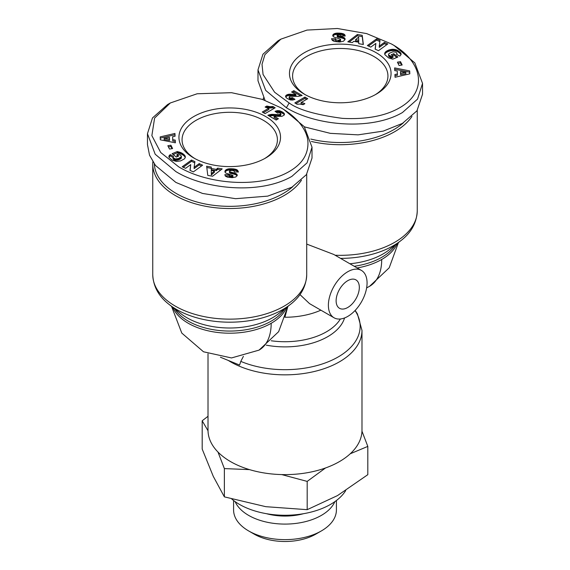 <?xml version="1.0" encoding="UTF-8"?>
<svg xmlns="http://www.w3.org/2000/svg" width="570" height="570" viewBox="0 0 570 570"><rect width="100%" height="100%" fill="white"/><g stroke="black" fill="none" stroke-linecap="round" stroke-linejoin="round"><path stroke-width="0.85" d="M299.963 294.576L309.531 303.625L334.048 317.782A27.353 15.796 -60 0 1 328.384 305.256A27.353 15.796 -60 0 1 340.326 277.733A27.353 15.796 -60 0 1 361.401 270.401A27.353 15.796 -60 0 1 367.066 282.927A27.353 15.796 -60 0 1 355.131 310.451A27.353 15.796 -60 0 1 334.048 317.782M287.871 306.396L284.9 317.248M394.148 45.536L391.383 43.94C421.194 60.014 430.435 91.022 398.494 108.414C384.187 116.252 365.491 119.565 342.413 118.361C316.072 114.869 298.317 109.739 289.147 102.971L274.612 92.233L263.069 74.506L262.015 64.317L264.929 54.635L280.853 39.152L307.023 30.075L337.411 28.5L366.667 33.602L391.383 43.94L394.148 45.536L414.825 62.885L422.541 83.398L417.518 99.151L402.441 112.539C370.607 131.086 315.338 125.607 286.382 107.751L265.698 90.395L257.989 69.896L262.941 54.243L278.089 40.748L280.853 39.152M283.618 109.347L280.853 107.751C290.052 112.832 305.377 124.545 307.793 140.042C309.097 153.351 302.691 163.968 288.577 171.891C257.911 189.212 206.012 183.597 178.617 166.782L160.712 152.511L151.869 135.624L154.598 118.076L170.323 102.971L197.135 93.772L231.555 92.696L262.264 99.365L280.853 107.751L283.618 109.347L304.302 126.711L312.011 147.21L307.059 162.863L291.911 176.351C259.863 194.954 204.844 189.375 175.852 171.57L155.175 154.214L147.459 133.708L152.482 117.947L167.559 104.566M411.975 116.43A76.986 44.446 180 0 1 394.704 131.684A76.986 44.446 180 0 1 311.398 141.46M306.717 244.088L333.799 254.469L361.401 270.401M403.325 122.864A75.418 43.541 180 0 1 393.592 129.768A75.418 43.541 180 0 1 310.793 139.059M263.283 99.722A76.986 44.446 180 0 1 263.39 97.933M301.445 180.241A76.986 44.446 180 0 1 284.173 195.496A76.986 44.446 180 0 1 175.296 195.496A76.986 44.446 180 0 1 152.753 164.067A76.986 44.446 180 0 1 152.86 161.745M359.328 287.394A16.416 9.476 120 0 0 355.929 279.877A16.416 9.476 120 0 0 343.283 284.273A16.416 9.476 120 0 0 336.122 300.796A16.416 9.476 120 0 0 339.52 308.306A16.416 9.476 120 0 0 352.167 303.91A16.416 9.476 120 0 0 359.328 287.394M292.795 186.682A75.418 43.541 180 0 1 283.069 193.586A75.418 43.541 180 0 1 201.794 203.241A75.418 43.541 180 0 1 154.342 163.939M208.014 353.799L208.014 430.179A76.986 44.446 0 0 0 230.565 461.607A76.986 44.446 0 0 0 314.462 471.24A76.986 44.446 0 0 0 361.986 430.179L361.986 330.401L357.411 313.899L355.153 310.422M375.046 94.834A47.673 27.524 0 0 0 387.942 76.01A47.673 27.524 0 0 0 373.977 56.544A47.673 27.524 0 0 0 306.553 56.544A47.673 27.524 0 0 0 292.588 76.01A47.673 27.524 0 0 0 305.484 94.834M304.344 52.711A50.801 29.334 180 0 1 376.186 52.711A50.801 29.334 180 0 1 376.186 94.192L376.186 94.192A50.801 29.334 180 0 1 304.344 94.192A50.801 29.334 180 0 1 304.344 52.711M208.014 416.285L202.186 420.781L202.186 449.053L213.28 476.37L224.373 496.862L265.784 506.68L307.187 509.673L337.504 495.587L367.814 474.675L367.814 446.403L361.964 431.191M264.516 158.645A47.673 27.524 0 0 0 277.412 139.821A47.673 27.524 0 0 0 263.447 120.355A47.673 27.524 0 0 0 196.023 120.355A47.673 27.524 0 0 0 182.058 139.821A47.673 27.524 0 0 0 194.954 158.645M193.814 116.529A50.801 29.334 180 0 1 265.656 116.529A50.801 29.334 180 0 1 265.656 158.004L265.656 158.004A50.801 29.334 180 0 1 193.814 158.004A50.801 29.334 180 0 1 193.814 116.529M231.798 499.071A64.481 37.228 0 0 0 330.593 504.365A64.481 37.228 0 0 0 345.712 490.578M266.475 513.698A43.769 25.272 0 0 0 303.525 513.698M235.132 501.643A51.414 29.683 0 0 0 248.641 515.394A51.414 29.683 0 0 0 321.359 515.394A51.414 29.683 0 0 0 334.868 501.643M233.586 500.503L233.586 509.943A51.414 29.683 0 0 0 248.641 530.934A51.414 29.683 0 0 0 321.359 530.934L321.359 530.934A51.414 29.683 0 0 0 336.414 509.943L336.414 500.503M248.641 530.934L254.17 534.126A43.598 25.173 -0 0 0 315.83 534.126L321.359 530.934L315.83 534.126M220.412 357.226L239.578 365.057L240.796 361.387L243.397 356.364M422.541 83.398L422.541 94.242L416.934 110.837L402.441 123.391L383.254 131.107L358.074 134.855L330.286 133.344L304.43 126.875M265.043 100.363L257.989 80.74L257.989 69.896M312.011 147.21L312.011 158.061L306.404 174.655L291.911 187.202L267.708 196.13L235.595 198.688L202.521 193.444L175.852 182.414L155.489 165.471L149.525 155.197L147.459 144.559L147.459 133.708M362.221 35.319L363.354 44.489L358.737 43.698L358.715 42.216L353.699 41.354L352.31 42.6L347.8 41.831L357.404 34.492L362.221 35.319L362.221 36.594L357.404 35.775L357.404 34.492M397.632 50.417L400.874 53.217L401.059 54.513L400.14 55.803L399.748 56.102L396.513 54.293L397.019 53.423L395.922 52.169L392.979 51.785L389.203 53.331L388.555 54.385L388.847 55.133L391.875 56.658L393.015 56.181L391.212 54.741L393.728 53.687L397.896 57.021L392.737 59.173L388.597 57.898L384.871 54.699L384.779 53.038L385.698 51.756L388.79 50.025L392.894 49.284L397.133 50.153L397.632 50.417L397.632 51.692L397.133 51.435L397.133 50.153M409.816 73.822L395.053 77.271L394.932 74.492L397.376 74.022L397.24 71.001L394.761 70.623L394.639 67.908L409.688 70.922L409.816 73.822M400.489 61.653L402.164 64.987L399.093 65.507L397.411 62.173L400.489 61.653L400.489 62.928L398.003 63.348M380.026 40.37L379.264 46.113L384.415 42.394L387.807 43.954L378.501 50.68L375.11 49.12L375.865 43.413L370.757 47.111L367.365 45.543L376.67 38.817L380.026 40.37M335.68 38.739C335.352 39.587 336.243 40.107 338.338 40.299L339.905 40.128L340.44 39.173L333.778 36.972L332.837 35.953L333.172 34.485L334.676 33.537L337.012 33.096L341.145 33.274L343.774 33.993L344.85 34.898L345.185 36.045L340.839 35.931L340.276 35.041L338.801 34.684L337.07 35.262L344.501 37.926L345.057 39.444L343.525 41.204L339.677 42.016L334.248 41.432L332.481 40.499L331.505 38.724L335.68 38.739L335.68 40.057L335.68 38.824M340.383 39.829L340.44 39.173M289.097 97.071L290.379 98.019L292.446 97.641L294.982 99.365L292.574 100.078L290.329 99.942L287.066 98.425L285.606 96.872L285.884 95.561L288.156 94.342L295.901 94.477L291.598 91.991L293.849 90.687L302.136 95.468L298.288 96.366L289.873 96.28L289.125 96.872L289.339 98.824L289.339 97.548M307.736 98.703L301.103 102.536A7.83 4.517 180 0 1 304.886 103.697L303.183 104.68L299.898 104.053L297.098 104.253L294.818 102.935L304.943 97.092L307.736 98.703M350.237 453.777L367.814 446.403M281.694 474.582L307.187 481.401L325.534 467.963M217.982 452.046L224.373 468.59L249.553 469.63M202.186 420.781L208.022 430.756M363.197 44.46L362.221 36.594M357.404 35.775L349.161 42.059M398.63 51.058L398.63 52.333L398.131 51.991L398.131 50.716M398.131 51.991L397.632 51.692M397.133 51.435L396.635 51.215L396.635 49.939M396.635 51.215L396.143 51.036L396.143 49.761M396.143 51.036L395.566 50.873L395.566 49.597M395.566 50.873L394.917 50.737L394.917 49.455M394.917 50.737L394.241 50.63L394.241 49.355M394.241 50.63L393.571 50.573L393.571 49.298M393.571 50.573L392.894 50.559L392.894 49.284M392.894 50.559L392.196 50.58L392.196 49.305M392.196 50.58L391.989 49.319M391.989 50.595L391.341 50.673L391.341 49.39M391.341 50.673L390.692 50.78L390.692 49.497M390.692 50.78L390.058 50.915L390.058 49.64M390.058 50.915L389.424 51.093L389.424 49.818M389.424 51.093L388.79 51.3L388.79 50.025M388.79 51.3L388.163 51.542L388.163 50.267M388.163 51.542L388.113 50.288M388.113 51.564L387.529 51.834L387.529 50.559M387.529 51.834L386.987 52.112L386.987 50.837M386.987 52.112L386.503 52.404L386.503 51.129M386.503 52.404L386.075 52.711L386.075 51.435M386.075 52.711L385.698 53.038L385.698 51.756M385.698 53.038L385.37 53.373L385.37 52.098M385.37 53.373L385.22 52.269M385.22 53.544L384.964 52.654M384.964 53.929L384.779 53.038M384.679 54.036L384.679 53.423M396.848 57.456L393.728 54.969L393.728 53.687M393.728 54.969L392.26 55.582M391.875 56.658L391.875 57.933L393.015 57.456L393.015 56.181M391.875 57.933L391.483 56.551M391.483 57.834L390.842 57.634L390.842 56.359M390.842 57.634L390.322 57.442L390.322 56.159M390.322 57.442L390.251 56.131M390.251 57.406L389.73 57.143L389.73 55.86M389.73 57.143L389.274 55.546M389.274 56.822L389.217 55.504M389.217 56.779L388.847 55.133M388.847 56.409L388.633 54.756M388.633 56.031L388.555 54.385M396.855 54.485L396.855 53.929M401.059 54.492L401.059 53.715M400.974 54.749L400.917 53.316M400.917 54.592L400.874 53.217M400.874 54.492L400.674 52.917M400.674 54.193L400.397 52.59M400.397 53.865L400.047 52.233M400.047 53.509L399.62 51.842M399.62 53.117L399.114 52.704L399.114 51.428M399.114 52.704L398.63 52.333M409.759 73.836L409.688 70.922M409.688 72.198L394.697 69.198M394.982 75.76L397.376 75.297L397.376 74.022M401.572 65.087L400.489 62.928M384.415 42.394L384.415 43.669L379.264 47.388L379.264 46.113M379.869 41.574L376.67 40.099L376.67 38.817M376.67 40.099L368.441 46.042M375.267 49.191L375.865 43.413M386.731 44.738L384.415 43.669M339.264 33.103L339.264 34.385L338.452 34.35L338.452 33.074M338.452 34.35L337.697 34.35L337.697 33.074M337.697 34.35L337.012 34.371L337.012 33.096M337.012 34.371L336.393 34.428L336.393 33.153M336.393 34.428L335.837 34.514L335.837 33.238M335.837 34.514L335.317 34.62L335.317 33.345M335.317 34.62L334.676 34.813L334.676 33.537M334.676 34.813L334.134 35.041L334.134 33.765M334.134 35.041L333.685 35.312L333.685 34.036M333.685 35.312L333.543 34.143M333.543 35.418L333.172 35.76L333.172 34.485M332.916 36.095L332.916 34.855M333.172 35.76L332.923 36.117M332.78 35.668L332.78 35.247M340.383 41.111L339.905 41.403L339.905 40.128M339.905 41.403L339.72 40.192M339.72 41.468L339.1 41.574L339.1 40.292M339.1 41.574L338.338 41.574L338.338 40.299M338.338 41.574C336.243 41.382 335.352 40.862 335.68 40.014L332.032 40M345.064 39.394L345.064 38.903M344.95 39.815L344.943 38.518M344.943 39.793L344.7 38.14M344.7 39.416L344.501 37.926M344.501 39.202L344.102 37.62M344.102 38.895L343.596 38.61L343.596 37.335M343.596 38.61L342.983 38.354L342.983 37.071M342.983 38.354L342.805 37.014M342.805 38.29L342.349 38.14L342.349 36.865M342.349 38.14L341.801 37.991L341.801 36.708M341.801 37.991L341.173 37.834L341.173 36.558M341.173 37.834L340.468 37.67L340.468 36.395M340.468 37.67L339.684 37.506L339.684 36.231M339.684 37.506L338.466 37.271L338.466 35.995M338.466 37.271L337.739 37.093L337.739 35.817M337.739 37.093L337.333 35.646M337.333 36.922L337.29 35.618M337.29 36.893L337.07 35.262M345.042 36.038L345.042 35.283M344.85 36.038L344.85 34.898M344.729 36.031L344.565 34.563M344.565 35.839L344.216 34.257M344.216 35.532L343.774 33.993M343.774 35.269L343.532 33.872M343.532 35.155L343.033 34.969L343.033 33.694M343.033 34.969L342.47 34.799L342.47 33.523M342.47 34.799L341.843 34.663L341.843 33.388M341.843 34.663L341.145 34.549L341.145 33.274M341.145 34.549L340.376 34.456L340.376 33.181M340.376 34.456L339.549 34.4L339.549 33.124M289.631 97.748L289.339 98.824M300.768 95.96L293.849 91.962L293.849 90.687M293.849 91.962L292.702 92.625M295.502 94.47L295.502 95.746L295.901 95.753L295.901 94.477M295.502 95.746L294.64 95.717L294.64 94.442M294.64 95.717L293.842 95.653L293.842 94.378M293.842 95.653L292.724 95.546L292.724 94.271M292.724 95.546L292.524 94.249M292.524 95.525L291.455 95.447L291.455 94.171M291.455 95.447L290.508 95.411L290.508 94.136M290.508 95.411L289.667 95.418L289.667 94.143M289.667 95.418L288.954 95.475L288.954 94.2M288.954 95.475L288.156 95.617L288.156 94.342M288.156 95.617L287.373 95.853L287.373 94.57M287.373 95.853L286.689 96.173L286.689 94.898M286.689 96.173L286.339 96.401L286.339 95.126M286.339 96.401L285.884 96.836L285.884 95.561M285.606 96.872L285.606 96.052M293.757 99.807L292.446 98.916L292.446 97.641M292.446 98.916L292.424 97.648M292.424 98.924L291.548 99.23L291.548 97.954M291.548 99.23L290.814 99.33L290.814 98.054M290.814 99.33L290.379 99.294L290.379 98.019M290.379 99.294L289.631 99.023M301.103 102.536L301.103 103.811A7.83 4.517 180 0 1 303.646 104.41M306.632 99.344L304.943 98.368L304.943 97.092M304.943 98.368L295.923 103.569M307.187 481.401L307.187 509.673M224.373 468.59L224.373 496.862M207.779 175.403L206.646 166.233L211.263 167.024L211.285 168.506L216.301 169.368L217.69 168.121L222.2 168.891L212.596 176.23L207.779 175.403M172.368 160.305L169.083 157.405L169.012 155.988L170.252 154.62L173.487 156.429L173.095 157.669L175.218 158.937L178.317 158.602L181.324 156.793L180.783 155.218L178.125 154.064L176.985 154.541L178.788 155.981L176.273 157.028L172.104 153.701L177.263 151.549L182.371 153.366L185.264 156.372L185.221 157.683L184.302 158.966L180.576 160.904L176.429 161.424L172.368 160.305M160.184 136.9L174.947 133.451L175.068 136.23L172.625 136.7L172.76 139.721L175.239 140.099L175.361 142.814L160.312 139.8L160.184 136.9M169.511 149.069L167.837 145.735L170.907 145.215L172.589 148.549L169.511 149.069M189.974 170.352L190.736 164.609L185.585 168.328L182.193 166.768L191.499 160.042L194.89 161.602L194.135 167.309L199.243 163.611L202.635 165.179L193.33 171.898L189.974 170.352M232.304 177.648L227.53 177.199L225.435 176.159L224.815 174.677L229.161 174.791L229.724 175.681L231.199 176.037L232.931 175.46L225.898 173.102L225.057 172.204L225.065 170.879L225.998 169.81L228.271 168.912L233.757 168.898L237.127 169.903L238.495 171.998L234.32 171.983C234.648 171.135 233.757 170.615 231.662 170.423L229.617 170.893L229.853 171.805L235.495 173.373L237.241 175.161L235.866 176.957L232.304 177.648M280.903 113.651L279.621 112.703L277.554 113.081L275.018 111.357L277.426 110.644L279.671 110.779L282.934 112.297L284.394 113.85L284.117 115.161L281.844 116.38L274.099 116.244L278.402 118.731L276.151 120.035L267.864 115.254L271.712 114.356L279.229 114.606L280.903 113.651L280.875 115.126L280.875 113.85M262.264 112.019L268.897 108.186A7.83 4.517 180 0 1 265.114 107.025L266.817 106.041L270.102 106.668L272.902 106.469L275.182 107.787L265.057 113.629L262.264 112.019M355.58 39.736L355.58 41.012L358.715 41.553L358.673 37.036L355.58 39.736L358.715 40.278M400.482 71.535L400.568 74.699L405.89 73.68L405.89 72.404L400.482 71.535L400.568 73.423L405.89 72.404M211.263 167.024L211.263 168.3L206.803 167.537M220.839 169.938L217.69 169.397L217.69 168.121M217.69 169.397L216.301 170.644L216.301 169.368M216.301 170.644L211.285 169.782L211.285 168.506M211.285 169.782L211.263 168.3M185.3 157.391L185.3 156.508M185.264 157.534L185.264 156.372M185.243 157.598L185.129 156.023M185.129 157.299L184.936 155.667M184.936 156.942L184.673 155.311M184.673 156.586L184.345 154.933M184.345 156.216L183.96 154.555M183.96 155.838L183.504 154.171M183.504 155.453L183.326 154.035M183.326 155.311L182.849 154.962L182.849 153.686M182.849 154.962L182.371 154.641L182.371 153.366M182.371 154.641L181.887 154.356L181.887 153.081M181.887 154.356L181.403 154.1L181.403 152.824M181.403 154.1L180.904 153.879L180.904 152.603M180.904 153.879L180.512 152.447M180.512 153.722L179.985 153.537L179.985 152.254M179.985 153.537L179.4 153.344L179.4 152.069M179.4 153.344L178.738 153.166L178.738 151.891M178.738 153.166L178.032 152.995L178.032 151.72M178.032 152.995L177.263 152.831L177.263 151.549M177.263 152.831L173.152 154.541M177.74 156.422L176.985 155.817L176.985 154.541M181.367 156.707L181.445 156.337M181.367 157.99L181.324 156.793M181.324 158.068L181.118 157.092M181.118 158.367L180.797 158.667L180.797 157.384M180.797 158.667L180.348 158.966L180.348 157.69M180.348 158.966L179.778 159.272L179.778 157.997M179.778 159.272L179.101 159.586L179.101 158.303M179.101 159.586L179.03 158.339M179.03 159.614L178.317 159.878L178.317 158.602M178.317 159.878L177.655 160.07L177.655 158.795M177.655 160.07L177.021 160.213L177.021 158.937M177.021 160.213L176.422 160.277L176.422 159.001M176.422 160.277L175.859 160.291L175.859 159.009M175.859 160.291L175.218 160.22L175.218 158.937M175.218 160.22L174.612 160.063L174.612 158.788M174.612 160.063L174.078 159.828L174.078 158.553M174.078 159.828L173.601 159.514L173.601 158.239M173.601 159.514L173.373 158.04M173.373 159.315L173.095 157.669M173.095 158.945L172.981 157.299M172.981 157.42L170.252 155.895L170.252 154.62M170.252 155.895L169.86 156.194L169.86 154.919M169.86 156.194L169.497 156.55L169.497 155.275M169.497 156.55L169.212 156.907L169.212 155.631M169.012 157.213L169.012 155.988M168.941 157.014L168.941 156.209M175.018 136.244L174.947 133.451M174.947 134.727L160.241 138.161M175.304 142.806L175.239 140.099M175.239 141.374L172.76 140.997L172.76 139.721M172.76 140.997L172.625 136.7M170.907 145.215L170.907 146.49L168.428 146.91M171.998 148.649L170.907 146.49M190.131 170.423L190.736 164.609M201.559 165.956L199.243 164.887L199.243 163.611M199.243 164.887L194.135 168.585L194.135 167.309M194.733 162.806L191.499 161.317L191.499 160.042M191.499 161.317L183.269 167.259M237.163 175.646L237.163 174.769M237.077 175.881L236.97 174.406M236.97 175.681L236.65 174.064M236.65 175.339L236.222 173.75M236.222 175.026L235.937 173.579M235.937 174.855L235.495 174.655L235.495 173.373M235.495 174.655L234.975 174.448L234.975 173.173M234.975 174.448L234.37 174.263L234.37 172.988M234.37 174.263L233.7 174.071L233.7 172.796M233.7 174.071L232.945 173.893L232.945 172.617M232.945 173.893L231.541 173.608L231.541 172.325M231.541 173.608L230.764 173.423L230.764 172.147M230.764 173.423L230.216 173.251L230.216 171.976M230.216 173.251L229.853 171.805M229.853 173.088L229.468 172.411M237.968 171.998L237.847 170.565M237.847 171.841L237.519 170.223M237.519 171.499L237.127 169.903M237.127 171.178L236.714 169.653M236.714 170.936L236.272 170.743L236.272 169.468M236.272 170.743L235.752 170.565L235.752 169.29M235.752 170.565L235.161 170.416L235.161 169.14M235.161 170.416L234.491 170.287L234.491 169.012M234.491 170.287L233.757 170.174L233.757 168.898M233.757 170.174L232.931 170.088L232.931 168.805M232.931 170.088L232.04 170.024L232.04 168.741M232.04 170.024L231.847 168.734M231.847 170.01L231.057 169.981L231.057 168.706M231.057 169.981L230.323 169.981L230.323 168.706M230.323 169.981L229.639 170.01L229.639 168.734M229.639 170.01L228.998 170.074L228.998 168.798M228.998 170.074L228.406 170.166L228.406 168.891M228.406 170.166L228.271 168.912M228.271 170.188L227.608 170.352L227.608 169.076M227.608 170.352L227.01 170.551L227.01 169.276M227.01 170.551L226.475 170.793L226.475 169.518M226.475 170.793L226.012 171.085L226.012 169.81L225.592 171.42L225.592 170.145M225.592 171.42L225.278 171.784L225.278 170.501M225.278 171.784L225.065 170.879M224.943 171.848L224.943 171.278M232.866 175.61L232.931 176.736L232.931 175.46M232.866 176.885L232.439 177.192L232.439 175.909M232.439 177.192L231.962 177.299L231.962 176.023M231.962 177.299L231.199 177.313L231.199 176.037M231.199 177.313L230.921 176.009M230.921 177.284L230.237 177.163L230.237 175.888M230.237 177.163L229.724 176.957L229.724 175.681M229.724 176.957L229.567 175.567M229.567 176.843L229.283 175.232M229.283 176.508L229.161 174.791M229.161 176.073L225.271 175.966M269.232 116.038L272.481 115.61L279.229 115.881L280.461 115.567L280.461 114.292M280.461 115.567L280.875 115.126M280.127 115.717L280.127 114.442M279.229 115.881L279.229 114.606M279.108 115.895L279.108 114.62M278.424 115.902L278.424 114.627M277.497 115.867L277.497 114.591M275.367 115.703L275.367 114.427M274.305 115.646L274.305 114.371M273.351 115.61L273.351 114.335M272.481 115.61L272.481 114.335M271.712 115.632L271.712 114.356M271.049 115.682L271.049 114.406M270.237 115.81L270.237 114.534M269.389 115.995L269.389 114.713M268.598 115.674L268.598 114.955M277.298 119.372L274.099 117.52L274.099 116.244M284.394 114.67L284.394 113.85M284.273 114.884L284.138 113.345M284.138 114.62L283.953 113.109M283.953 114.385L283.518 112.71M283.518 113.986L282.934 113.573L282.934 112.297M282.934 113.573L282.2 113.117L282.2 111.841M282.2 113.117L281.815 111.627M281.815 112.903L281.067 112.525L281.067 111.25M281.067 112.525L280.34 112.247L280.34 110.972M280.34 112.247L279.671 112.055L279.671 110.779M279.671 112.055L279.193 111.962L279.193 110.687M279.193 111.962L278.31 111.884L278.31 110.609M278.31 111.884L277.426 111.92L277.426 110.644L277.419 111.927L276.664 112.062L276.664 110.787M275.866 111.934L275.866 111.022M276.664 112.062L276.243 112.19M263.368 112.653L268.897 109.461L268.897 108.186M274.077 108.428L272.902 107.744L272.902 106.469M272.902 107.744L272.781 106.49M272.781 107.766L271.89 107.908L271.89 106.626M271.89 107.908L270.999 107.965L270.999 106.683M270.999 107.965L270.102 107.944L270.102 106.668M270.102 107.944L269.46 107.894L269.46 106.618M269.46 107.894L268.641 107.766L268.641 106.483M268.641 107.766L267.757 107.573L267.757 106.298M267.757 107.573L266.817 107.317L266.817 106.041M266.817 107.317L266.354 107.588M400.568 74.699L400.568 73.423M211.328 174.962L214.42 172.261L214.42 170.986L211.285 170.444L211.328 174.962L211.285 170.444M164.11 139.593L169.518 140.462L169.433 137.299L164.11 138.318L164.11 139.593M211.328 173.686L214.42 170.986M164.11 138.318L169.518 139.187M340.575 258.381A75.154 43.391 0 0 0 400.753 240.739C411.212 232.76 416.713 222.806 417.247 210.886A76.986 44.446 0 0 1 335.124 255.232M285.556 317.248A58.617 33.844 0 0 0 320.867 310.173M366.631 287.893L369.574 286.311A58.617 33.844 -120 0 0 381.715 259.471A58.617 33.844 180 0 1 357.155 267.95M397.247 243.483A58.617 33.844 180 0 1 381.715 259.471M171.534 306.346L181.787 333.079L203.504 351.783L231.506 357.946L259.044 350.123A58.617 33.844 -120 0 0 271.185 323.29A58.617 33.844 180 0 1 213.857 331.932A58.617 33.844 180 0 1 172.753 307.301M228.242 360.425A76.986 44.446 0 0 0 230.565 361.829A76.986 44.446 0 0 0 314.462 371.462A76.986 44.446 0 0 0 361.986 330.401M289.147 102.971L286.382 107.751M152.753 164.067L152.753 274.697A76.986 44.446 0 0 0 175.296 306.126A76.986 44.446 0 0 0 259.193 315.759A76.986 44.446 0 0 0 306.717 274.697C306.176 286.625 300.682 296.571 290.223 304.551A75.154 43.391 180 0 1 176.593 309.482A75.154 43.391 180 0 1 169.247 304.551L181.082 313.821A60.449 34.898 0 0 0 186.996 317.789A60.449 34.898 0 0 0 272.474 317.789A60.449 34.898 0 0 0 278.388 313.821L290.223 304.551M349.88 263.753A60.449 34.898 0 0 0 388.918 250.009L400.753 240.739M354.241 266.268A58.617 33.844 0 0 0 395.352 244.972M174.648 308.783A58.617 33.844 -0 0 0 271.185 321.145A58.617 33.844 -0 0 0 284.822 308.783M271.213 340.774A58.617 33.844 0 0 0 340.368 318.993M286.717 307.301A58.617 33.844 180 0 1 271.185 323.29M266.297 345.171A60.449 34.898 0 0 0 344.558 317.953M240.796 361.387A75.154 43.391 0 0 0 330.878 360.66A75.154 43.391 0 0 0 355.032 310.55M338.815 37.335L338.815 36.06M294.569 95.71L294.569 94.435M232.111 173.722L232.111 172.446M237.077 171.15L237.077 169.874M276.308 115.774L276.308 114.499M369.574 286.311L389.189 267.829L398.466 242.528M417.247 110.395L417.247 210.886M306.717 174.213L306.717 274.697M259.044 350.123L278.637 331.676L287.935 306.346M152.753 274.697C153.294 286.625 158.788 296.571 169.247 304.551M170.323 102.971L167.566 104.559M340.546 40.727L340.546 39.451M229.454 172.546L229.454 171.271"/></g></svg>
